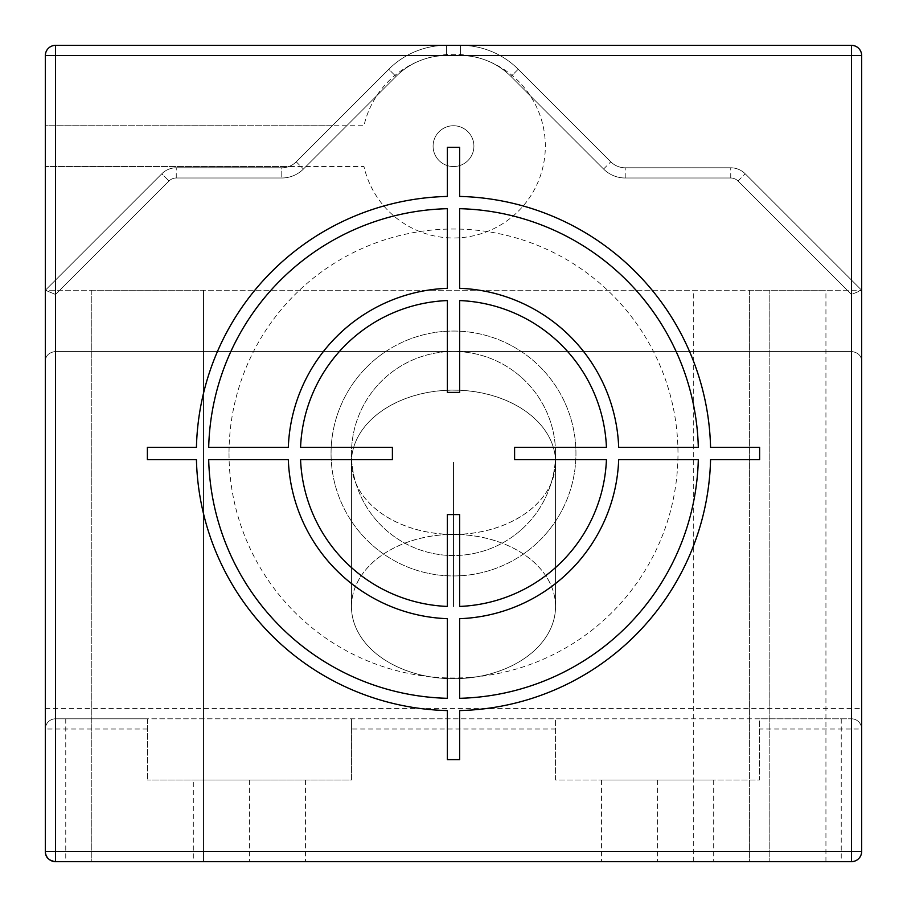 <?xml version="1.0" encoding="UTF-8"?>
<svg xmlns="http://www.w3.org/2000/svg" width="907" height="907" viewBox="0 0 907 907"><rect width="100%" height="100%" fill="white"/><g stroke="black" fill="none" stroke-linecap="round" stroke-linejoin="round"><path stroke-width="0.68" stroke-dasharray="4.54 3.4" d="M147.388 729.001L45.35 729.001A10.204 10.204 0 0 1 55.554 718.798L851.446 718.798L759.613 718.798L759.613 780.02L555.538 780.02L555.538 718.798L759.613 718.798L759.613 780.02L555.538 780.02L555.538 718.798L147.388 718.798L147.388 780.02L147.388 718.798L55.554 718.798A10.204 10.204 0 0 0 45.35 729.001L45.35 361.666C45.361 355.861 48.763 352.46 55.554 351.463L851.446 351.463C858.237 352.46 861.639 355.861 861.65 361.666L861.65 851.446C861.639 857.251 858.237 860.652 851.446 861.65C858.237 860.652 861.639 857.251 861.65 851.446L861.65 361.666C861.639 355.861 858.237 352.46 851.446 351.463L385.815 351.463A122.445 122.445 0 0 1 575.945 453.5A122.445 122.445 0 0 1 453.5 575.945A122.445 122.445 0 0 1 385.815 351.463L55.554 351.463C48.763 352.46 45.361 355.861 45.35 361.666L45.35 55.554L861.65 55.554L861.65 851.446A10.204 10.204 0 0 1 851.446 861.65L55.554 861.65C48.763 860.652 45.361 857.251 45.35 851.446A10.204 10.204 0 0 0 55.554 861.65L851.446 861.65A10.204 10.204 0 0 0 861.65 851.446L861.65 290.24L851.446 294.469L737.969 180.992A10.204 10.204 0 0 0 730.747 177.999L625.218 177.999A30.611 30.611 0 0 1 603.563 169.031L511.004 76.471A71.426 71.426 0 0 0 460.507 55.554L446.493 55.554A71.426 71.426 0 0 0 395.996 76.471L303.437 169.031A30.611 30.611 0 0 1 281.782 177.999L176.253 177.999A10.204 10.204 0 0 0 169.031 180.992L55.554 294.469L55.554 851.446L45.35 851.446L851.446 851.446L851.446 861.65L55.554 861.65L851.446 861.65L55.554 861.65L55.554 45.35A10.204 10.204 0 0 0 45.35 55.554M351.463 606.613A102.038 72.152 180 0 1 453.5 534.461A102.038 72.152 180 0 1 555.538 606.613A102.038 72.152 180 0 1 453.5 678.753A102.038 72.152 180 0 1 351.463 606.613L351.463 462.309A102.038 72.152 180 0 1 453.5 390.157A102.038 72.152 180 0 1 555.538 462.309A102.038 72.152 180 0 1 453.5 534.461A102.038 72.152 180 0 1 351.463 462.309M555.538 606.613L555.538 462.309M55.554 45.35L851.446 45.35L851.446 861.65A10.204 10.204 0 0 0 861.65 851.446L861.65 729.001L759.613 729.001M555.538 606.556A102.038 72.152 0 0 0 453.5 534.404A102.038 72.152 0 0 0 351.463 606.556A102.038 72.152 0 0 0 453.5 678.708A102.038 72.152 0 0 0 555.538 606.556L555.538 462.253A102.038 72.152 0 0 0 453.5 390.101A102.038 72.152 0 0 0 351.463 462.253A102.038 72.152 0 0 0 453.5 534.404A102.038 72.152 0 0 0 555.538 462.253M351.463 606.556L351.463 462.253M331.055 453.5A122.445 122.445 0 0 1 453.5 331.055A122.445 122.445 0 0 1 575.945 453.5A122.445 122.445 0 0 1 453.5 575.945A122.445 122.445 0 0 1 331.055 453.5A122.445 122.445 0 0 1 453.5 331.055A122.445 122.445 0 0 1 575.945 453.5A122.445 122.445 0 0 1 453.5 575.945A122.445 122.445 0 0 1 331.055 453.5A122.445 122.445 0 0 1 453.5 331.055A122.445 122.445 0 0 1 575.945 453.5A122.445 122.445 0 0 1 453.5 575.945A122.445 122.445 0 0 1 331.055 453.5A122.445 122.445 0 0 0 453.5 575.945A122.445 122.445 0 0 0 575.945 453.5A122.445 122.445 0 0 0 453.5 331.055A122.445 122.445 0 0 0 331.055 453.5A122.445 122.445 0 0 1 453.5 331.055A122.445 122.445 0 0 1 575.945 453.5A122.445 122.445 0 0 1 453.5 575.945A122.445 122.445 0 0 1 331.055 453.5M555.538 453.5A102.038 102.038 0 0 1 453.5 555.538A102.038 102.038 0 0 1 351.463 453.5A102.038 102.038 0 0 1 453.5 351.463A102.038 102.038 0 0 1 555.538 453.5A102.038 102.038 0 0 1 453.5 555.538A102.038 102.038 0 0 1 351.463 453.5A102.038 102.038 0 0 1 453.5 351.463A102.038 102.038 0 0 1 555.538 453.5M473.908 146.152A20.407 20.407 0 0 0 453.5 125.744A20.407 20.407 0 0 0 433.093 146.152A20.407 20.407 0 0 0 453.5 166.559A20.407 20.407 0 0 0 473.908 146.152A20.407 20.407 0 0 0 453.5 125.744A20.407 20.407 0 0 0 433.093 146.152A20.407 20.407 0 0 0 453.5 166.559A20.407 20.407 0 0 0 473.908 146.152A20.407 20.407 0 0 0 453.5 125.744A20.407 20.407 0 0 0 433.093 146.152A20.407 20.407 0 0 0 453.5 166.559A20.407 20.407 0 0 0 473.908 146.152A20.407 20.407 0 0 0 453.5 125.744A20.407 20.407 0 0 0 433.093 146.152A20.407 20.407 0 0 0 453.5 166.559A20.407 20.407 0 0 0 473.908 146.152M229.018 453.5A224.483 224.483 0 0 0 453.5 677.983A224.483 224.483 0 0 0 677.983 453.5A224.483 224.483 0 0 0 453.5 229.018A224.483 224.483 0 0 0 229.018 453.5M841.243 718.798L841.243 861.65L851.446 861.65A10.204 10.204 0 0 0 861.65 851.446L45.35 851.446L45.35 290.24L161.82 173.77L45.35 290.24L861.65 290.24L45.35 290.24L55.554 294.469L55.554 718.798A10.204 10.204 0 0 0 45.35 729.001L45.35 290.24L161.82 173.77A20.407 20.407 0 0 1 176.253 167.795L281.782 167.795A20.407 20.407 0 0 0 296.215 161.82A20.407 20.407 0 0 1 288.789 166.559L45.35 166.559L45.35 125.744L332.291 125.744L388.774 69.261L296.215 161.82L388.774 69.261A81.63 81.63 0 0 1 446.493 45.35A81.63 81.63 0 0 0 388.774 69.261A81.63 81.63 0 0 1 446.493 45.35A81.63 81.63 0 0 0 388.774 69.261L296.215 161.82L332.291 125.744L363.968 125.744A91.834 91.834 0 0 1 505.222 70.27A91.834 91.834 0 0 1 505.222 222.034A91.834 91.834 0 0 1 363.968 166.559L288.789 166.559A20.407 20.407 0 0 0 296.215 161.82A20.407 20.407 0 0 1 281.782 167.795A20.407 20.407 0 0 0 288.789 166.559L45.35 166.559L45.35 125.744L363.968 125.744A91.834 91.834 0 0 1 505.222 70.27A91.834 91.834 0 0 1 505.222 222.034A91.834 91.834 0 0 1 363.968 166.559L288.789 166.559A20.407 20.407 0 0 1 281.782 167.795L176.253 167.795A20.407 20.407 0 0 0 161.82 173.77L45.35 290.24L55.554 294.469L169.031 180.992A10.204 10.204 0 0 1 176.253 177.999L281.782 177.999A30.611 30.611 0 0 0 303.437 169.031L395.996 76.471A71.426 71.426 0 0 1 446.493 55.554L460.507 55.554A71.426 71.426 0 0 1 511.004 76.471L603.563 169.031A30.611 30.611 0 0 0 625.218 177.999L730.747 177.999A10.204 10.204 0 0 1 737.969 180.992L851.446 294.469L851.446 718.798A10.204 10.204 0 0 1 861.65 729.001L861.65 290.24L745.18 173.77A20.407 20.407 0 0 0 730.747 167.795L625.218 167.795A20.407 20.407 0 0 1 610.785 161.82L518.226 69.261A81.63 81.63 0 0 0 460.507 45.35L446.493 45.35A81.63 81.63 0 0 0 388.774 69.261L395.996 76.471L388.774 69.261M55.554 861.65A10.204 10.204 0 0 1 45.35 851.446A10.204 10.204 0 0 0 55.554 861.65A10.204 10.204 0 0 1 45.35 851.446A10.204 10.204 0 0 0 55.554 861.65L55.554 851.446L851.446 851.446L851.446 294.469L861.65 290.24L745.18 173.77A20.407 20.407 0 0 0 730.747 167.795A20.407 20.407 0 0 1 745.18 173.77A20.407 20.407 0 0 0 730.747 167.795L625.218 167.795A20.407 20.407 0 0 1 610.785 161.82A20.407 20.407 0 0 0 625.218 167.795A20.407 20.407 0 0 1 610.785 161.82L518.226 69.261A81.63 81.63 0 0 0 460.507 45.35L446.493 45.35L446.493 55.554L446.493 45.35M518.226 69.261L610.785 161.82L518.226 69.261A81.63 81.63 0 0 0 460.507 45.35A81.63 81.63 0 0 1 518.226 69.261L511.004 76.471L518.226 69.261A81.63 81.63 0 0 0 460.507 45.35L460.507 55.554L460.507 45.35M351.463 729.001L351.463 780.02L147.388 780.02L351.463 780.02L351.463 718.798L351.463 729.001L555.538 729.001M851.446 718.798A10.204 10.204 0 0 1 861.65 729.001M161.82 173.77A20.407 20.407 0 0 1 176.253 167.795L281.782 167.795L176.253 167.795A20.407 20.407 0 0 0 161.82 173.77L169.031 180.992L161.82 173.77M749.409 290.24L825.937 290.24L749.409 290.24L749.409 861.65L693.288 861.65L769.816 861.65L749.409 861.65L749.409 290.24M91.267 290.24L203.508 290.24L91.267 290.24L91.267 861.65L203.508 861.65L91.267 861.65L91.267 290.24M769.816 861.65L825.937 861.65L769.816 861.65L769.816 290.24L769.816 861.65M305.546 861.65L193.304 861.65L305.546 861.65L305.546 780.02L193.304 780.02L193.304 861.65M713.696 861.65L601.454 861.65L713.696 861.65L713.696 780.02L601.454 780.02L713.696 780.02M203.508 861.65L203.508 290.24L203.508 861.65M193.304 780.02L305.546 780.02M601.454 780.02L601.454 861.65M453.5 462.309L453.5 606.613M453.5 606.556L453.5 462.253M249.425 780.02L249.425 861.65M657.575 780.02L657.575 861.65M45.35 708.594L861.65 708.594M296.215 161.82L303.437 169.031L296.215 161.82A20.407 20.407 0 0 1 281.782 167.795L281.782 177.999L281.782 167.795M176.253 177.999L176.253 167.795L176.253 177.999M737.969 180.992L745.18 173.77L737.969 180.992M730.747 177.999L730.747 167.795L730.747 177.999M625.218 177.999L625.218 167.795L625.218 177.999M603.563 169.031L610.785 161.82L603.563 169.031M65.758 718.798L65.758 861.65M693.288 861.65L693.288 290.24M825.937 861.65L825.937 290.24"/><path stroke-width="1.36" d="M45.35 55.554L45.35 851.446L55.554 851.446L55.554 861.65L851.446 861.65L851.446 55.554L45.35 55.554A10.204 10.204 0 0 1 55.554 45.35L55.554 851.446L861.65 851.446L861.65 55.554A10.204 10.204 0 0 0 851.446 45.35L55.554 45.35A10.204 10.204 0 0 0 45.35 55.554M851.446 45.35A10.204 10.204 0 0 1 861.65 55.554L851.446 55.554L851.446 45.35A10.204 10.204 0 0 1 861.65 55.554M861.65 851.446A10.204 10.204 0 0 1 851.446 861.65M55.554 861.65A10.204 10.204 0 0 1 45.35 851.446C45.361 857.251 48.763 860.652 55.554 861.65M447.378 147.376L447.378 196.434A257.135 257.135 0 0 0 196.434 447.378L147.376 447.378L147.376 459.622L196.434 459.622A257.135 257.135 0 0 0 447.378 710.566L447.378 759.624L459.622 759.624L459.622 710.566A257.135 257.135 0 0 0 710.566 459.622L759.624 459.622L759.624 447.378L710.566 447.378A257.135 257.135 0 0 0 459.622 196.434L459.622 147.376L447.378 147.376M698.311 447.378A244.89 244.89 0 0 0 459.622 208.689L459.622 288.313A165.301 165.301 0 0 1 618.687 447.378L698.311 447.378M606.432 447.378A153.056 153.056 0 0 0 459.622 300.568L459.622 392.402L447.378 392.402L447.378 300.568A153.056 153.056 0 0 0 300.568 447.378L392.402 447.378L392.402 459.622L300.568 459.622A153.056 153.056 0 0 0 447.378 606.432L447.378 514.598L459.622 514.598L459.622 606.432A153.056 153.056 0 0 0 606.432 459.622L514.598 459.622L514.598 447.378L606.432 447.378M459.622 698.311L459.622 618.687A165.301 165.301 0 0 0 618.687 459.622L698.311 459.622A244.89 244.89 0 0 1 459.622 698.311M208.689 459.622A244.89 244.89 0 0 0 447.378 698.311L447.378 618.687A165.301 165.301 0 0 1 288.313 459.622L208.689 459.622M447.378 208.689L447.378 288.313A165.301 165.301 0 0 0 288.313 447.378L208.689 447.378A244.89 244.89 0 0 1 447.378 208.689"/></g></svg>
